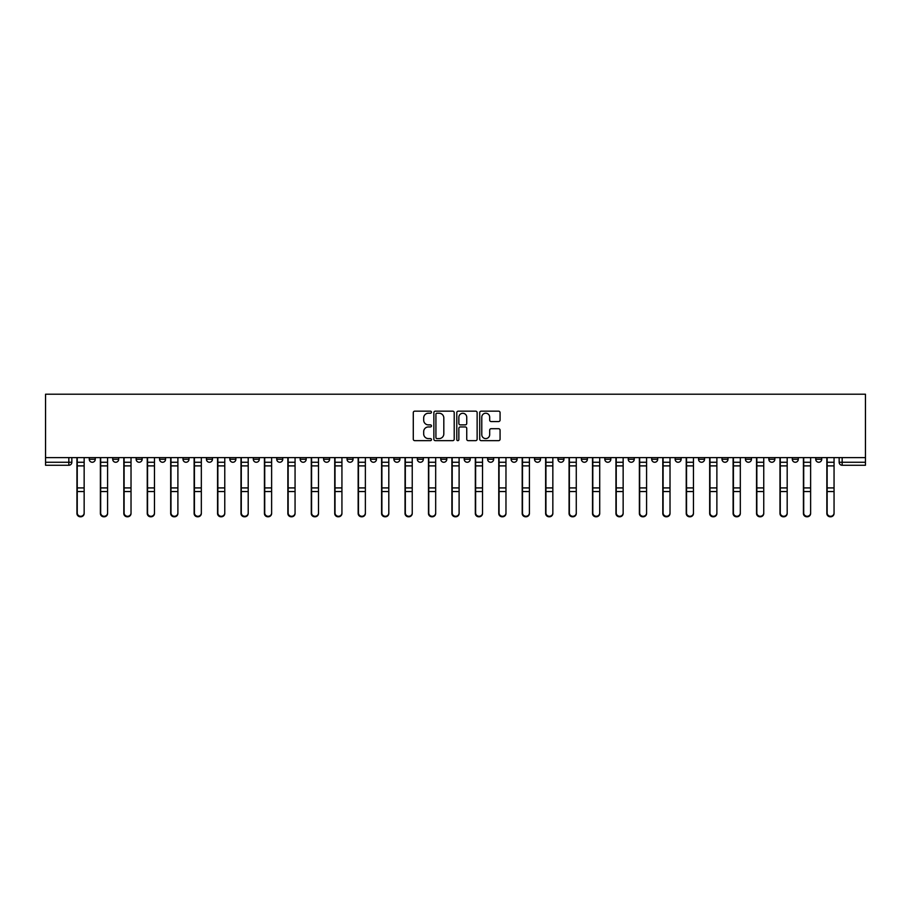 <?xml version="1.0" encoding="UTF-8"?>
<svg xmlns="http://www.w3.org/2000/svg" width="911" height="911" viewBox="0 0 911 911"><rect width="100%" height="100%" fill="white"/><g stroke="black" fill="none" stroke-linecap="round" stroke-linejoin="round"><path stroke-width="1.37" d="M431.461 412.193A1.036 1.036 0 0 0 430.436 411.168L414.767 411.168A1.469 1.469 0 0 0 413.287 412.637L413.287 439.182A1.469 1.469 0 0 0 414.767 440.651L430.436 440.651A1.036 1.036 0 0 0 431.461 439.626A1.036 1.036 0 0 0 430.436 438.59L428.409 438.59A4.714 4.714 0 0 1 423.683 433.875L423.683 431.655A4.714 4.714 0 0 1 428.409 426.94L430.436 426.94A1.036 1.036 0 0 0 431.461 425.904A1.036 1.036 0 0 0 430.436 424.879L428.409 424.879A4.714 4.714 0 0 1 423.683 420.153L423.683 417.944A4.714 4.714 0 0 1 428.409 413.23L430.436 413.23A1.036 1.036 0 0 0 431.461 412.193M721.99 457.607L721.99 459.258L728.003 459.258A3.006 3.006 0 0 1 724.997 462.264A3.006 3.006 0 0 1 721.99 459.258L721.99 457.607M698.555 457.607L698.555 459.258L704.567 459.258A3.006 3.006 0 0 1 701.561 462.264A3.006 3.006 0 0 1 698.555 459.258L698.555 457.607M557.953 457.607L557.953 459.258L563.955 459.258A3.006 3.006 0 0 1 560.96 462.264A3.006 3.006 0 0 1 557.953 459.258L557.953 457.607M534.518 457.607L534.518 459.258L540.519 459.258A3.006 3.006 0 0 1 537.524 462.264A3.006 3.006 0 0 1 534.518 459.258L534.518 457.607M511.082 457.607L511.082 459.258L517.095 459.258A3.006 3.006 0 0 1 514.089 462.264A3.006 3.006 0 0 1 511.082 459.258L511.082 457.607M464.211 457.607L464.211 459.258L470.224 459.258A3.006 3.006 0 0 1 467.218 462.264A3.006 3.006 0 0 1 464.211 459.258L464.211 457.607M417.34 459.258L417.34 457.607L417.34 459.258A3.006 3.006 0 0 0 420.347 462.264A3.006 3.006 0 0 1 417.34 459.258L423.353 459.258A3.006 3.006 0 0 1 420.347 462.264A3.006 3.006 0 0 0 423.353 459.258L423.353 457.607L423.353 459.258M393.905 459.258L393.905 457.607L393.905 459.258A3.006 3.006 0 0 0 396.911 462.264A3.006 3.006 0 0 1 393.905 459.258L399.918 459.258A3.006 3.006 0 0 1 396.911 462.264M370.481 459.258L370.481 457.607L370.481 459.258A3.006 3.006 0 0 0 373.476 462.264A3.006 3.006 0 0 1 370.481 459.258L376.482 459.258A3.006 3.006 0 0 1 373.476 462.264A3.006 3.006 0 0 0 376.482 459.258L376.482 457.607L376.482 459.258M347.045 457.607L347.045 459.258L353.047 459.258A3.006 3.006 0 0 1 350.04 462.264A3.006 3.006 0 0 1 347.045 459.258L347.045 457.607M323.61 457.607L323.61 459.258L329.611 459.258A3.006 3.006 0 0 1 326.616 462.264A3.006 3.006 0 0 1 323.61 459.258L323.61 457.607M300.175 457.607L300.175 459.258L306.187 459.258A3.006 3.006 0 0 1 303.181 462.264A3.006 3.006 0 0 1 300.175 459.258L300.175 457.607M276.739 459.258L276.739 457.607L276.739 459.258A3.006 3.006 0 0 0 279.745 462.264A3.006 3.006 0 0 1 276.739 459.258L282.752 459.258A3.006 3.006 0 0 1 279.745 462.264M229.868 459.258L229.868 457.607L229.868 459.258A3.006 3.006 0 0 0 232.874 462.264A3.006 3.006 0 0 1 229.868 459.258L235.881 459.258A3.006 3.006 0 0 1 232.874 462.264A3.006 3.006 0 0 0 235.881 459.258L235.881 457.607L235.881 459.258M206.433 459.258L206.433 457.607L206.433 459.258A3.006 3.006 0 0 0 209.439 462.264A3.006 3.006 0 0 1 206.433 459.258L212.445 459.258A3.006 3.006 0 0 1 209.439 462.264A3.006 3.006 0 0 0 212.445 459.258L212.445 457.607L212.445 459.258M182.997 459.258L182.997 457.607L182.997 459.258A3.006 3.006 0 0 0 186.003 462.264A3.006 3.006 0 0 1 182.997 459.258L189.01 459.258A3.006 3.006 0 0 1 186.003 462.264A3.006 3.006 0 0 0 189.01 459.258L189.01 457.607L189.01 459.258M159.562 459.258L159.562 457.607L159.562 459.258A3.006 3.006 0 0 0 162.568 462.264A3.006 3.006 0 0 1 159.562 459.258L165.574 459.258A3.006 3.006 0 0 1 162.568 462.264M136.138 459.258L136.138 457.607L136.138 459.258A3.006 3.006 0 0 0 139.132 462.264A3.006 3.006 0 0 1 136.138 459.258L142.139 459.258A3.006 3.006 0 0 1 139.132 462.264A3.006 3.006 0 0 0 142.139 459.258L142.139 457.607L142.139 459.258M112.702 459.258L112.702 457.607L112.702 459.258A3.006 3.006 0 0 0 115.697 462.264A3.006 3.006 0 0 1 112.702 459.258L118.703 459.258A3.006 3.006 0 0 1 115.697 462.264A3.006 3.006 0 0 0 118.703 459.258L118.703 457.607L118.703 459.258M498.59 421.554A1.469 1.469 0 0 0 500.071 420.085L500.071 412.637A1.469 1.469 0 0 0 498.59 411.168L481.19 411.168A1.469 1.469 0 0 0 479.721 412.637L479.721 439.182A1.469 1.469 0 0 0 481.19 440.651L498.59 440.651A1.469 1.469 0 0 0 500.071 439.182L500.071 430.186A1.469 1.469 0 0 0 498.59 428.705L491.143 428.705A1.469 1.469 0 0 0 489.674 430.186L489.674 434.649A3.94 3.94 0 0 1 485.722 438.59A3.94 3.94 0 0 1 481.782 434.649L481.782 417.17A3.94 3.94 0 0 1 485.722 413.23A3.94 3.94 0 0 1 489.674 417.17L489.674 420.085A1.469 1.469 0 0 0 491.143 421.554L498.59 421.554M865.45 457.607L45.55 457.607L45.55 394.212L865.45 394.212L865.45 465.27L842.163 465.27A3.006 3.006 0 0 1 839.156 462.264L865.45 462.264M454.213 412.637A1.469 1.469 0 0 0 452.733 411.168L435.333 411.168A1.469 1.469 0 0 0 433.864 412.637L433.864 439.182A1.469 1.469 0 0 0 435.333 440.651L452.733 440.651A1.469 1.469 0 0 0 454.213 439.182L454.213 412.637M458.267 411.168L475.667 411.168A1.469 1.469 0 0 1 477.136 412.637L477.136 439.182A1.469 1.469 0 0 1 475.667 440.651L468.22 440.651A1.469 1.469 0 0 1 466.739 439.182L466.739 428.421A1.469 1.469 0 0 0 465.27 426.94L460.328 426.94A1.469 1.469 0 0 0 458.859 428.421L458.859 439.626A1.036 1.036 0 0 1 457.823 440.651A1.036 1.036 0 0 1 456.787 439.626L456.787 412.637A1.469 1.469 0 0 1 458.267 411.168M839.156 457.607L839.156 462.264A3.006 3.006 0 0 0 842.163 465.27L842.163 457.607M71.844 457.607L71.844 462.264L71.844 457.607M68.837 457.607L68.837 465.27L45.55 465.27L45.55 462.264L71.844 462.264A3.006 3.006 0 0 1 68.837 465.27A3.006 3.006 0 0 0 71.844 462.264M45.55 457.607L45.55 462.264M821.733 457.607L821.733 459.258A3.006 3.006 0 0 1 818.727 462.264A3.006 3.006 0 0 1 815.732 459.258L821.733 459.258M815.732 457.607L815.732 459.258M798.298 457.607L798.298 459.258A3.006 3.006 0 0 1 795.303 462.264A3.006 3.006 0 0 1 792.297 459.258A3.006 3.006 0 0 0 795.303 462.264M792.297 457.607L792.297 459.258L798.298 459.258M774.862 457.607L774.862 459.258A3.006 3.006 0 0 1 771.868 462.264A3.006 3.006 0 0 1 768.861 459.258L774.862 459.258M768.861 457.607L768.861 459.258M751.438 457.607L751.438 459.258A3.006 3.006 0 0 1 748.432 462.264A3.006 3.006 0 0 1 745.426 459.258L751.438 459.258M745.426 457.607L745.426 459.258M728.003 457.607L728.003 459.258M704.567 457.607L704.567 459.258L704.567 457.607M681.132 457.607L681.132 459.258A3.006 3.006 0 0 1 678.126 462.264A3.006 3.006 0 0 1 675.119 459.258L681.132 459.258M675.119 457.607L675.119 459.258M657.696 457.607L657.696 459.258A3.006 3.006 0 0 1 654.69 462.264A3.006 3.006 0 0 1 651.684 459.258L657.696 459.258M651.684 457.607L651.684 459.258M634.261 457.607L634.261 459.258A3.006 3.006 0 0 1 631.255 462.264A3.006 3.006 0 0 1 628.248 459.258L634.261 459.258M628.248 457.607L628.248 459.258M610.825 457.607L610.825 459.258A3.006 3.006 0 0 1 607.819 462.264A3.006 3.006 0 0 1 604.813 459.258L610.825 459.258M604.813 457.607L604.813 459.258M587.39 457.607L587.39 459.258A3.006 3.006 0 0 1 584.384 462.264A3.006 3.006 0 0 1 581.389 459.258L587.39 459.258M581.389 457.607L581.389 459.258M563.955 457.607L563.955 459.258A3.006 3.006 0 0 1 560.96 462.264M540.519 457.607L540.519 459.258M517.095 459.258L517.095 457.607L517.095 459.258A3.006 3.006 0 0 1 514.089 462.264M493.66 457.607L493.66 459.258A3.006 3.006 0 0 1 490.653 462.264A3.006 3.006 0 0 1 487.647 459.258A3.006 3.006 0 0 0 490.653 462.264A3.006 3.006 0 0 0 493.66 459.258L487.647 459.258L487.647 457.607M470.224 459.258L470.224 457.607L470.224 459.258A3.006 3.006 0 0 1 467.218 462.264M446.789 457.607L446.789 459.258A3.006 3.006 0 0 1 443.782 462.264A3.006 3.006 0 0 1 440.776 459.258A3.006 3.006 0 0 0 443.782 462.264M440.776 457.607L440.776 459.258L446.789 459.258M399.918 457.607L399.918 459.258L399.918 457.607M353.047 459.258L353.047 457.607L353.047 459.258A3.006 3.006 0 0 1 350.04 462.264M329.611 459.258L329.611 457.607L329.611 459.258A3.006 3.006 0 0 1 326.616 462.264M306.187 459.258L306.187 457.607L306.187 459.258A3.006 3.006 0 0 1 303.181 462.264M282.752 457.607L282.752 459.258L282.752 457.607M259.316 459.258L259.316 457.607L259.316 459.258A3.006 3.006 0 0 1 256.31 462.264A3.006 3.006 0 0 1 253.304 459.258L259.316 459.258A3.006 3.006 0 0 1 256.31 462.264M253.304 457.607L253.304 459.258M165.574 457.607L165.574 459.258L165.574 457.607M95.268 457.607L95.268 459.258A3.006 3.006 0 0 1 92.273 462.264A3.006 3.006 0 0 1 89.267 459.258A3.006 3.006 0 0 0 92.273 462.264A3.006 3.006 0 0 0 95.268 459.258L95.268 457.607M89.267 457.607L89.267 459.258L95.268 459.258M436.961 413.23A1.036 1.036 0 0 0 435.925 414.254L435.925 437.553A1.036 1.036 0 0 0 436.961 438.59L439.091 438.59A4.714 4.714 0 0 0 443.816 433.875L443.816 417.944A4.714 4.714 0 0 0 439.091 413.23L436.961 413.23M466.739 417.249A3.94 3.94 0 0 0 462.799 413.298A3.94 3.94 0 0 0 458.859 417.249L458.859 423.399A1.469 1.469 0 0 0 460.328 424.879L465.27 424.879A1.469 1.469 0 0 0 466.739 423.399L466.739 417.249M76.945 457.607L76.945 513.462A3.45 3.325 180 0 0 80.555 516.788M84.154 512.939L84.154 513.462A3.45 3.325 180 0 1 80.703 516.788A3.45 3.325 180 0 1 77.241 513.462L77.241 512.939A3.45 3.325 0 0 0 80.703 516.275A3.45 3.325 0 0 0 84.154 512.939L84.154 491.541L77.241 491.541L77.241 512.939M77.241 457.607L77.241 491.541M84.154 457.607L84.154 491.541M100.381 457.607L100.381 513.462A3.45 3.325 180 0 0 103.991 516.788M123.816 457.607L123.816 513.462A3.45 3.325 180 0 0 127.415 516.788M147.252 457.607L147.252 513.462A3.45 3.325 180 0 0 150.85 516.788M107.589 512.939L107.589 513.462A3.45 3.325 180 0 1 104.139 516.788A3.45 3.325 180 0 1 100.677 513.462L100.677 512.939A3.45 3.325 0 0 0 104.139 516.275A3.45 3.325 0 0 0 107.589 512.939L107.589 491.541L100.677 491.541L100.677 512.939M100.677 457.607L100.677 491.541M107.589 457.607L107.589 491.541M131.025 512.939L131.025 513.462A3.45 3.325 180 0 1 127.574 516.788A3.45 3.325 180 0 1 124.112 513.462L124.112 512.939A3.45 3.325 0 0 0 127.574 516.275A3.45 3.325 0 0 0 131.025 512.939L131.025 491.541L124.112 491.541L124.112 512.939M124.112 457.607L124.112 491.541M131.025 457.607L131.025 491.541M154.46 512.939L154.46 513.462A3.45 3.325 180 0 1 151.01 516.788A3.45 3.325 180 0 1 147.548 513.462L147.548 512.939A3.45 3.325 0 0 0 151.01 516.275A3.45 3.325 0 0 0 154.46 512.939L154.46 491.541L147.548 491.541L147.548 512.939M147.548 457.607L147.548 491.541M154.46 457.607L154.46 491.541M170.687 457.607L170.687 513.462A3.45 3.325 180 0 0 174.286 516.788M194.123 457.607L194.123 513.462A3.45 3.325 180 0 0 197.721 516.788M177.896 512.939L177.896 513.462A3.45 3.325 180 0 1 174.434 516.788A3.45 3.325 180 0 1 170.983 513.462L170.983 512.939A3.45 3.325 0 0 0 174.434 516.275A3.45 3.325 0 0 0 177.896 512.939L177.896 491.541L170.983 491.541L170.983 512.939M170.983 457.607L170.983 491.541M177.896 457.607L177.896 491.541M201.331 512.939L201.331 513.462A3.45 3.325 180 0 1 197.869 516.788A3.45 3.325 180 0 1 194.419 513.462L194.419 512.939A3.45 3.325 0 0 0 197.869 516.275A3.45 3.325 0 0 0 201.331 512.939L201.331 491.541L194.419 491.541L194.419 512.939M194.419 457.607L194.419 491.541M201.331 457.607L201.331 491.541M217.547 457.607L217.547 513.462A3.45 3.325 180 0 0 221.157 516.788M240.982 457.607L240.982 513.462A3.45 3.325 180 0 0 244.592 516.788M264.418 457.607L264.418 513.462A3.45 3.325 180 0 0 268.028 516.788M287.853 457.607L287.853 513.462A3.45 3.325 180 0 0 291.463 516.788M311.289 457.607L311.289 513.462A3.45 3.325 180 0 0 314.899 516.788M334.724 457.607L334.724 513.462A3.45 3.325 180 0 0 338.334 516.788M358.16 457.607L358.16 513.462A3.45 3.325 180 0 0 361.758 516.788M381.595 457.607L381.595 513.462A3.45 3.325 180 0 0 385.194 516.788M224.766 512.939L224.766 513.462A3.45 3.325 180 0 1 221.305 516.788A3.45 3.325 180 0 1 217.854 513.462L217.854 512.939A3.45 3.325 0 0 0 221.305 516.275A3.45 3.325 0 0 0 224.766 512.939L224.766 491.541L217.854 491.541L217.854 512.939M217.854 457.607L217.854 491.541M224.766 457.607L224.766 491.541M248.202 512.939L248.202 513.462A3.45 3.325 180 0 1 244.74 516.788A3.45 3.325 180 0 1 241.29 513.462L241.29 512.939A3.45 3.325 0 0 0 244.74 516.275A3.45 3.325 0 0 0 248.202 512.939L248.202 491.541L241.29 491.541L241.29 512.939M241.29 457.607L241.29 491.541M248.202 457.607L248.202 491.541M271.626 512.939L271.626 513.462A3.45 3.325 180 0 1 268.176 516.788A3.45 3.325 180 0 1 264.725 513.462L264.725 512.939A3.45 3.325 0 0 0 268.176 516.275A3.45 3.325 0 0 0 271.626 512.939L271.626 491.541L264.725 491.541L264.725 512.939M264.725 457.607L264.725 491.541M271.626 457.607L271.626 491.541M295.062 512.939L295.062 513.462A3.45 3.325 180 0 1 291.611 516.788A3.45 3.325 180 0 1 288.161 513.462L288.161 512.939A3.45 3.325 0 0 0 291.611 516.275A3.45 3.325 0 0 0 295.062 512.939L295.062 491.541L288.161 491.541L288.161 512.939M288.161 457.607L288.161 491.541M295.062 457.607L295.062 491.541M318.497 512.939L318.497 513.462A3.45 3.325 180 0 1 315.047 516.788A3.45 3.325 180 0 1 311.585 513.462L311.585 512.939A3.45 3.325 0 0 0 315.047 516.275A3.45 3.325 0 0 0 318.497 512.939L318.497 491.541L311.585 491.541L311.585 512.939M311.585 457.607L311.585 491.541M318.497 457.607L318.497 491.541M341.932 512.939L341.932 513.462A3.45 3.325 180 0 1 338.482 516.788A3.45 3.325 180 0 1 335.02 513.462L335.02 512.939A3.45 3.325 0 0 0 338.482 516.275A3.45 3.325 0 0 0 341.932 512.939L341.932 491.541L335.02 491.541L335.02 512.939M335.02 457.607L335.02 491.541M341.932 457.607L341.932 491.541M365.368 512.939L365.368 513.462A3.45 3.325 180 0 1 361.918 516.788A3.45 3.325 180 0 1 358.456 513.462L358.456 512.939A3.45 3.325 0 0 0 361.918 516.275A3.45 3.325 0 0 0 365.368 512.939L365.368 491.541L358.456 491.541L358.456 512.939M358.456 457.607L358.456 491.541M365.368 457.607L365.368 491.541M388.803 512.939L388.803 513.462A3.45 3.325 180 0 1 385.353 516.788A3.45 3.325 180 0 1 381.891 513.462L381.891 512.939A3.45 3.325 0 0 0 385.353 516.275A3.45 3.325 0 0 0 388.803 512.939L388.803 491.541L381.891 491.541L381.891 512.939M381.891 457.607L381.891 491.541M388.803 457.607L388.803 491.541M405.031 457.607L405.031 513.462A3.45 3.325 180 0 0 408.629 516.788M428.466 457.607L428.466 513.462A3.45 3.325 180 0 0 432.065 516.788M451.89 457.607L451.89 513.462A3.45 3.325 180 0 0 455.5 516.788M475.326 457.607L475.326 513.462A3.45 3.325 180 0 0 478.935 516.788M498.761 457.607L498.761 513.462A3.45 3.325 180 0 0 502.371 516.788M522.197 457.607L522.197 513.462A3.45 3.325 180 0 0 525.806 516.788M545.632 457.607L545.632 513.462A3.45 3.325 180 0 0 549.242 516.788M569.068 457.607L569.068 513.462A3.45 3.325 180 0 0 572.666 516.788M592.503 457.607L592.503 513.462A3.45 3.325 180 0 0 596.101 516.788M615.938 457.607L615.938 513.462A3.45 3.325 180 0 0 619.537 516.788M639.374 457.607L639.374 513.462A3.45 3.325 180 0 0 642.972 516.788M662.798 457.607L662.798 513.462A3.45 3.325 180 0 0 666.408 516.788M686.234 457.607L686.234 513.462A3.45 3.325 180 0 0 689.843 516.788M709.669 457.607L709.669 513.462A3.45 3.325 180 0 0 713.279 516.788M733.104 457.607L733.104 513.462A3.45 3.325 180 0 0 736.714 516.788M412.239 512.939L412.239 513.462A3.45 3.325 180 0 1 408.777 516.788A3.45 3.325 180 0 1 405.327 513.462L405.327 512.939A3.45 3.325 0 0 0 408.777 516.275A3.45 3.325 0 0 0 412.239 512.939L412.239 491.541L405.327 491.541L405.327 512.939M405.327 457.607L405.327 491.541M412.239 457.607L412.239 491.541M435.674 512.939L435.674 513.462A3.45 3.325 180 0 1 432.213 516.788A3.45 3.325 180 0 1 428.762 513.462L428.762 512.939A3.45 3.325 0 0 0 432.213 516.275A3.45 3.325 0 0 0 435.674 512.939L435.674 491.541L428.762 491.541L428.762 512.939M428.762 457.607L428.762 491.541M435.674 457.607L435.674 491.541M459.11 512.939L459.11 513.462A3.45 3.325 180 0 1 455.648 516.788A3.45 3.325 180 0 1 452.198 513.462L452.198 512.939A3.45 3.325 0 0 0 455.648 516.275A3.45 3.325 0 0 0 459.11 512.939L459.11 491.541L452.198 491.541L452.198 512.939M452.198 457.607L452.198 491.541M459.11 457.607L459.11 491.541M482.534 512.939L482.534 513.462A3.45 3.325 180 0 1 479.084 516.788A3.45 3.325 180 0 1 475.633 513.462L475.633 512.939A3.45 3.325 0 0 0 479.084 516.275A3.45 3.325 0 0 0 482.534 512.939L482.534 491.541L475.633 491.541L475.633 512.939M475.633 457.607L475.633 491.541M482.534 457.607L482.534 491.541M505.969 512.939L505.969 513.462A3.45 3.325 180 0 1 502.519 516.788A3.45 3.325 180 0 1 499.069 513.462L499.069 512.939A3.45 3.325 0 0 0 502.519 516.275A3.45 3.325 0 0 0 505.969 512.939L505.969 491.541L499.069 491.541L499.069 512.939M499.069 457.607L499.069 491.541M505.969 457.607L505.969 491.541M529.405 512.939L529.405 513.462A3.45 3.325 180 0 1 525.954 516.788A3.45 3.325 180 0 1 522.493 513.462L522.493 512.939A3.45 3.325 0 0 0 525.954 516.275A3.45 3.325 0 0 0 529.405 512.939L529.405 491.541L522.493 491.541L522.493 512.939M522.493 457.607L522.493 491.541M529.405 457.607L529.405 491.541M552.84 512.939L552.84 513.462A3.45 3.325 180 0 1 549.39 516.788A3.45 3.325 180 0 1 545.928 513.462L545.928 512.939A3.45 3.325 0 0 0 549.39 516.275A3.45 3.325 0 0 0 552.84 512.939L552.84 491.541L545.928 491.541L545.928 512.939M545.928 457.607L545.928 491.541M552.84 457.607L552.84 491.541M576.276 512.939L576.276 513.462A3.45 3.325 180 0 1 572.825 516.788A3.45 3.325 180 0 1 569.364 513.462L569.364 512.939A3.45 3.325 0 0 0 572.825 516.275A3.45 3.325 0 0 0 576.276 512.939L576.276 491.541L569.364 491.541L569.364 512.939M569.364 457.607L569.364 491.541M576.276 457.607L576.276 491.541M599.711 512.939L599.711 513.462A3.45 3.325 180 0 1 596.261 516.788A3.45 3.325 180 0 1 592.799 513.462L592.799 512.939A3.45 3.325 0 0 0 596.261 516.275A3.45 3.325 0 0 0 599.711 512.939L599.711 491.541L592.799 491.541L592.799 512.939M592.799 457.607L592.799 491.541M599.711 457.607L599.711 491.541M623.147 512.939L623.147 513.462A3.45 3.325 180 0 1 619.685 516.788A3.45 3.325 180 0 1 616.235 513.462L616.235 512.939A3.45 3.325 0 0 0 619.685 516.275A3.45 3.325 0 0 0 623.147 512.939L623.147 491.541L616.235 491.541L616.235 512.939M616.235 457.607L616.235 491.541M623.147 457.607L623.147 491.541M646.582 512.939L646.582 513.462A3.45 3.325 180 0 1 643.12 516.788A3.45 3.325 180 0 1 639.67 513.462L639.67 512.939A3.45 3.325 0 0 0 643.12 516.275A3.45 3.325 0 0 0 646.582 512.939L646.582 491.541L639.67 491.541L639.67 512.939M639.67 457.607L639.67 491.541M646.582 457.607L646.582 491.541M670.018 512.939L670.018 513.462A3.45 3.325 180 0 1 666.556 516.788A3.45 3.325 180 0 1 663.106 513.462L663.106 512.939A3.45 3.325 0 0 0 666.556 516.275A3.45 3.325 0 0 0 670.018 512.939L670.018 491.541L663.106 491.541L663.106 512.939M663.106 457.607L663.106 491.541M670.018 457.607L670.018 491.541M693.453 512.939L693.453 513.462A3.45 3.325 180 0 1 689.991 516.788A3.45 3.325 180 0 1 686.541 513.462L686.541 512.939A3.45 3.325 0 0 0 689.991 516.275A3.45 3.325 0 0 0 693.453 512.939L693.453 491.541L686.541 491.541L686.541 512.939M686.541 457.607L686.541 491.541M693.453 457.607L693.453 491.541M716.877 512.939L716.877 513.462A3.45 3.325 180 0 1 713.427 516.788A3.45 3.325 180 0 1 709.976 513.462L709.976 512.939A3.45 3.325 0 0 0 713.427 516.275A3.45 3.325 0 0 0 716.877 512.939L716.877 491.541L709.976 491.541L709.976 512.939M709.976 457.607L709.976 491.541M716.877 457.607L716.877 491.541M740.313 512.939L740.313 513.462A3.45 3.325 180 0 1 736.862 516.788A3.45 3.325 180 0 1 733.412 513.462L733.412 512.939A3.45 3.325 0 0 0 736.862 516.275A3.45 3.325 0 0 0 740.313 512.939L740.313 491.541L733.412 491.541L733.412 512.939M733.412 457.607L733.412 491.541M740.313 457.607L740.313 491.541M756.54 457.607L756.54 513.462A3.45 3.325 180 0 0 760.15 516.788M763.748 512.939L763.748 513.462A3.45 3.325 180 0 1 760.298 516.788A3.45 3.325 180 0 1 756.836 513.462L756.836 512.939A3.45 3.325 0 0 0 760.298 516.275A3.45 3.325 0 0 0 763.748 512.939L763.748 491.541L756.836 491.541L756.836 512.939M756.836 457.607L756.836 491.541M763.748 457.607L763.748 491.541M779.975 457.607L779.975 513.462A3.45 3.325 180 0 0 783.585 516.788M787.184 512.939L787.184 513.462A3.45 3.325 180 0 1 783.733 516.788A3.45 3.325 180 0 1 780.271 513.462L780.271 512.939A3.45 3.325 0 0 0 783.733 516.275A3.45 3.325 0 0 0 787.184 512.939L787.184 491.541L780.271 491.541L780.271 512.939M780.271 457.607L780.271 491.541M787.184 457.607L787.184 491.541M803.411 457.607L803.411 513.462A3.45 3.325 180 0 0 807.009 516.788M810.619 512.939L810.619 513.462A3.45 3.325 180 0 1 807.169 516.788A3.45 3.325 180 0 1 803.707 513.462L803.707 512.939A3.45 3.325 0 0 0 807.169 516.275A3.45 3.325 0 0 0 810.619 512.939L810.619 491.541L803.707 491.541L803.707 512.939M803.707 457.607L803.707 491.541M810.619 457.607L810.619 491.541M826.846 457.607L826.846 513.462A3.45 3.325 180 0 0 830.445 516.788M834.055 512.939L834.055 513.462A3.45 3.325 180 0 1 830.604 516.788A3.45 3.325 180 0 1 827.142 513.462L827.142 512.939A3.45 3.325 0 0 0 830.604 516.275A3.45 3.325 0 0 0 834.055 512.939L834.055 491.541L827.142 491.541L827.142 512.939M827.142 457.607L827.142 491.541M834.055 457.607L834.055 491.541M76.945 462.264L84.154 462.264M84.154 487.92L77.241 487.92M84.154 465.885L77.241 465.885M100.381 462.264L107.589 462.264M123.816 462.264L131.025 462.264M147.252 462.264L154.46 462.264M107.589 487.92L100.677 487.92M107.589 465.885L100.677 465.885M131.025 487.92L124.112 487.92M131.025 465.885L124.112 465.885M154.46 487.92L147.548 487.92M154.46 465.885L147.548 465.885M170.687 462.264L177.896 462.264M194.123 462.264L201.331 462.264M177.896 487.92L170.983 487.92M177.896 465.885L170.983 465.885M201.331 487.92L194.419 487.92M201.331 465.885L194.419 465.885M217.547 462.264L224.766 462.264M240.982 462.264L248.202 462.264M264.418 462.264L271.626 462.264M287.853 462.264L295.062 462.264M311.289 462.264L318.497 462.264M334.724 462.264L341.932 462.264M358.16 462.264L365.368 462.264M381.595 462.264L388.803 462.264M224.766 487.92L217.854 487.92M224.766 465.885L217.854 465.885M248.202 487.92L241.29 487.92M248.202 465.885L241.29 465.885M271.626 487.92L264.725 487.92M271.626 465.885L264.725 465.885M295.062 487.92L288.161 487.92M295.062 465.885L288.161 465.885M318.497 487.92L311.585 487.92M318.497 465.885L311.585 465.885M341.932 487.92L335.02 487.92M341.932 465.885L335.02 465.885M365.368 487.92L358.456 487.92M365.368 465.885L358.456 465.885M388.803 487.92L381.891 487.92M388.803 465.885L381.891 465.885M405.031 462.264L412.239 462.264M428.466 462.264L435.674 462.264M451.89 462.264L459.11 462.264M475.326 462.264L482.534 462.264M498.761 462.264L505.969 462.264M522.197 462.264L529.405 462.264M545.632 462.264L552.84 462.264M569.068 462.264L576.276 462.264M592.503 462.264L599.711 462.264M615.938 462.264L623.147 462.264M639.374 462.264L646.582 462.264M662.798 462.264L670.018 462.264M686.234 462.264L693.453 462.264M709.669 462.264L716.877 462.264M733.104 462.264L740.313 462.264M412.239 487.92L405.327 487.92M412.239 465.885L405.327 465.885M435.674 487.92L428.762 487.92M435.674 465.885L428.762 465.885M459.11 487.92L452.198 487.92M459.11 465.885L452.198 465.885M482.534 487.92L475.633 487.92M482.534 465.885L475.633 465.885M505.969 487.92L499.069 487.92M505.969 465.885L499.069 465.885M529.405 487.92L522.493 487.92M529.405 465.885L522.493 465.885M552.84 487.92L545.928 487.92M552.84 465.885L545.928 465.885M576.276 487.92L569.364 487.92M576.276 465.885L569.364 465.885M599.711 487.92L592.799 487.92M599.711 465.885L592.799 465.885M623.147 487.92L616.235 487.92M623.147 465.885L616.235 465.885M646.582 487.92L639.67 487.92M646.582 465.885L639.67 465.885M670.018 487.92L663.106 487.92M670.018 465.885L663.106 465.885M693.453 487.92L686.541 487.92M693.453 465.885L686.541 465.885M716.877 487.92L709.976 487.92M716.877 465.885L709.976 465.885M740.313 487.92L733.412 487.92M740.313 465.885L733.412 465.885M756.54 462.264L763.748 462.264M763.748 487.92L756.836 487.92M763.748 465.885L756.836 465.885M779.975 462.264L787.184 462.264M787.184 487.92L780.271 487.92M787.184 465.885L780.271 465.885M803.411 462.264L810.619 462.264M810.619 487.92L803.707 487.92M810.619 465.885L803.707 465.885M826.846 462.264L834.055 462.264M834.055 487.92L827.142 487.92M834.055 465.885L827.142 465.885"/></g></svg>
